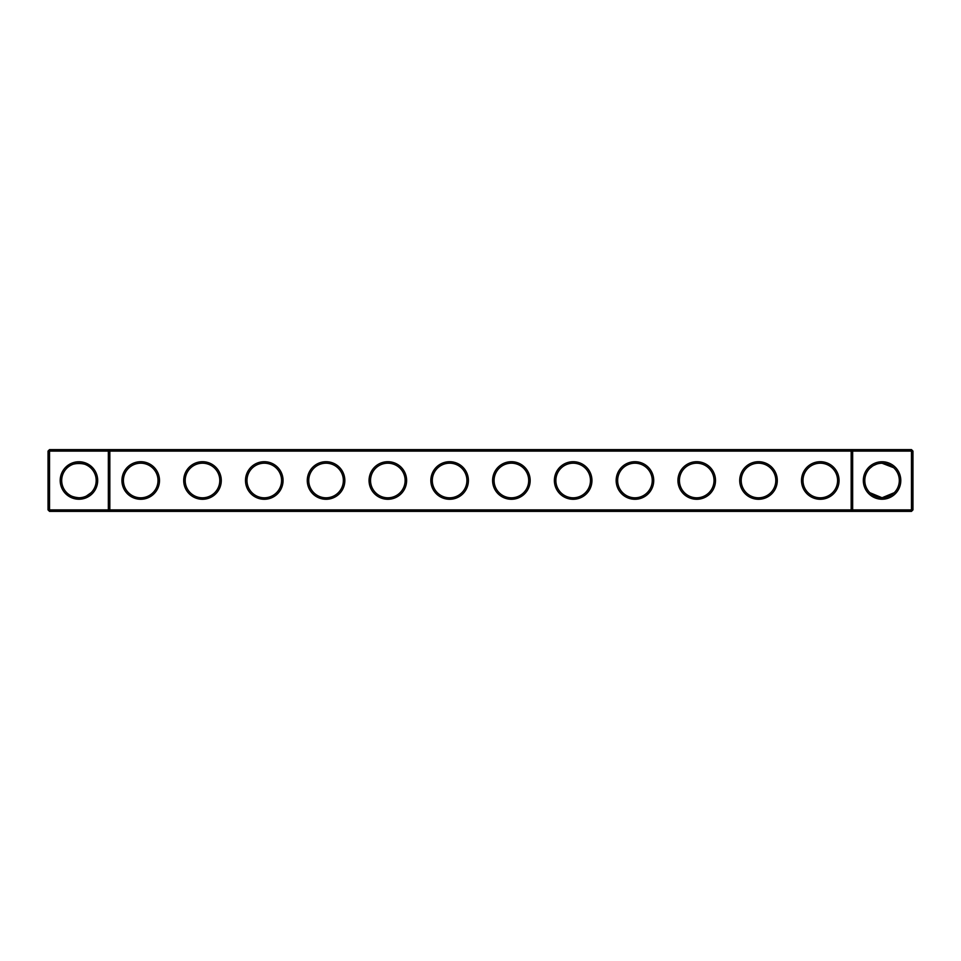 <?xml version="1.0" encoding="UTF-8"?>
<svg xmlns="http://www.w3.org/2000/svg" width="961" height="961" viewBox="0 0 961 961"><rect width="100%" height="100%" fill="white"/><g stroke="black" fill="none" stroke-linecap="round" stroke-linejoin="round"><path stroke-width="1.44" d="M66.741 468.307C70.646 461.905 87.283 461.953 91.139 468.307M108.341 449.616L49.528 449.616L49.528 509.907L108.341 509.907L108.341 451.093L48.05 451.093L48.05 509.907L49.528 509.907L49.528 511.384L108.341 511.384L108.341 509.907L851.17 509.907L851.17 451.093L109.83 451.093L109.83 509.907L108.341 511.384L852.659 511.384L851.17 509.907L852.659 509.907L852.659 451.093L851.17 451.093L852.659 449.616L852.659 451.093L911.472 451.093L911.472 509.907L852.659 509.907L852.659 511.384L911.472 511.384L912.95 509.907L912.95 451.093L911.472 451.093L911.472 449.616L108.341 449.616L108.341 451.093L109.83 451.093L108.341 449.616M78.934 497.75A17.25 17.25 0 0 1 64.003 471.875A17.25 17.25 0 0 1 93.878 471.875A17.25 17.25 0 0 1 78.934 497.75C73.24 497.257 69.168 495.576 66.741 492.693M91.139 492.693L86.274 496.116M911.472 449.616L912.95 451.093M49.528 449.616L48.05 451.093M78.934 499.227A18.727 18.727 0 0 1 62.717 471.13A18.727 18.727 0 0 1 95.163 471.13A18.727 18.727 0 0 1 78.934 499.227M140.714 499.276A18.776 18.776 0 0 0 156.979 471.106A18.776 18.776 0 0 0 124.449 471.106A18.776 18.776 0 0 0 140.714 499.276M202.495 499.276A18.776 18.776 0 0 0 218.76 471.106A18.776 18.776 0 0 0 186.23 471.106A18.776 18.776 0 0 0 202.495 499.276M264.275 499.276A18.776 18.776 0 0 0 280.54 471.106A18.776 18.776 0 0 0 248.01 471.106A18.776 18.776 0 0 0 264.275 499.276M326.055 499.276A18.776 18.776 0 0 0 342.32 471.106A18.776 18.776 0 0 0 309.79 471.106A18.776 18.776 0 0 0 326.055 499.276M387.836 499.276A18.776 18.776 0 0 0 404.1 471.106A18.776 18.776 0 0 0 371.571 471.106A18.776 18.776 0 0 0 387.836 499.276M449.616 499.276A18.776 18.776 0 0 0 465.881 471.106A18.776 18.776 0 0 0 433.351 471.106A18.776 18.776 0 0 0 449.616 499.276M511.384 499.276A18.776 18.776 0 0 0 527.649 471.106A18.776 18.776 0 0 0 495.119 471.106A18.776 18.776 0 0 0 511.384 499.276M573.164 499.276A18.776 18.776 0 0 0 589.429 471.106A18.776 18.776 0 0 0 556.899 471.106A18.776 18.776 0 0 0 573.164 499.276M634.945 499.276A18.776 18.776 0 0 0 651.21 471.106A18.776 18.776 0 0 0 618.68 471.106A18.776 18.776 0 0 0 634.945 499.276M696.725 499.276A18.776 18.776 0 0 0 712.99 471.106A18.776 18.776 0 0 0 680.46 471.106A18.776 18.776 0 0 0 696.725 499.276M758.505 499.276A18.776 18.776 0 0 0 774.77 471.106A18.776 18.776 0 0 0 742.24 471.106A18.776 18.776 0 0 0 758.505 499.276M820.286 499.276A18.776 18.776 0 0 0 836.55 471.106A18.776 18.776 0 0 0 804.021 471.106A18.776 18.776 0 0 0 820.286 499.276M882.066 499.227A18.727 18.727 0 0 0 898.283 471.13A18.727 18.727 0 0 0 865.837 471.13A18.727 18.727 0 0 0 882.066 499.227M893.598 467.683L882.066 463.25L892.168 466.529L888.469 464.487M892.168 466.529L887.892 464.271L892.805 466.998L882.066 463.25L887.868 464.259L882.066 463.25L892.168 466.529L882.066 463.25L887.868 464.259M882.342 463.25L886.751 463.899L882.114 463.25M879.363 463.466L878.726 463.574L879.363 463.466M876.636 464.127L873.645 465.448L876.636 464.127M872.384 466.229L869.861 468.307L872.372 466.229M892.949 467.118L888.901 464.668L892.949 467.118M887.916 464.271L885.333 463.562M886.751 463.899L883.159 463.286L886.751 463.899M875.303 464.631L873.657 465.436L875.303 464.631M140.714 497.798A17.298 17.298 0 0 0 155.694 471.851A17.298 17.298 0 0 0 125.735 471.851A17.298 17.298 0 0 0 140.714 497.798M202.495 497.798A17.298 17.298 0 0 0 217.474 471.851A17.298 17.298 0 0 0 187.515 471.851A17.298 17.298 0 0 0 202.495 497.798M264.275 497.798A17.298 17.298 0 0 0 279.255 471.851A17.298 17.298 0 0 0 249.295 471.851A17.298 17.298 0 0 0 264.275 497.798M326.055 497.798A17.298 17.298 0 0 0 341.035 471.851A17.298 17.298 0 0 0 311.076 471.851A17.298 17.298 0 0 0 326.055 497.798M387.836 497.798A17.298 17.298 0 0 0 402.815 471.851A17.298 17.298 0 0 0 372.856 471.851A17.298 17.298 0 0 0 387.836 497.798M449.616 497.798A17.298 17.298 0 0 0 464.595 471.851A17.298 17.298 0 0 0 434.624 471.851A17.298 17.298 0 0 0 449.616 497.798M511.384 497.798A17.298 17.298 0 0 0 526.376 471.851A17.298 17.298 0 0 0 496.405 471.851A17.298 17.298 0 0 0 511.384 497.798M573.164 497.798A17.298 17.298 0 0 0 588.144 471.851A17.298 17.298 0 0 0 558.185 471.851A17.298 17.298 0 0 0 573.164 497.798M634.945 497.798A17.298 17.298 0 0 0 649.924 471.851A17.298 17.298 0 0 0 619.965 471.851A17.298 17.298 0 0 0 634.945 497.798M696.725 497.798A17.298 17.298 0 0 0 711.705 471.851A17.298 17.298 0 0 0 681.745 471.851A17.298 17.298 0 0 0 696.725 497.798M758.505 497.798A17.298 17.298 0 0 0 773.485 471.851A17.298 17.298 0 0 0 743.526 471.851A17.298 17.298 0 0 0 758.505 497.798M820.286 497.798A17.298 17.298 0 0 0 835.265 471.851A17.298 17.298 0 0 0 805.306 471.851A17.298 17.298 0 0 0 820.286 497.798M911.472 511.384L911.472 509.907L912.95 509.907M874.726 496.116L869.861 492.693L882.066 497.75A17.25 17.25 0 0 0 896.997 471.875A17.25 17.25 0 0 0 867.122 471.875A17.25 17.25 0 0 0 882.066 497.75L894.259 492.693M48.05 509.907L49.528 511.384M89.853 493.858L87.283 495.6M85.829 496.308L84.568 496.801M871.134 493.846L873.573 495.516M877.105 497.017L878.871 497.45M881.069 497.726L882.066 497.75"/></g></svg>
